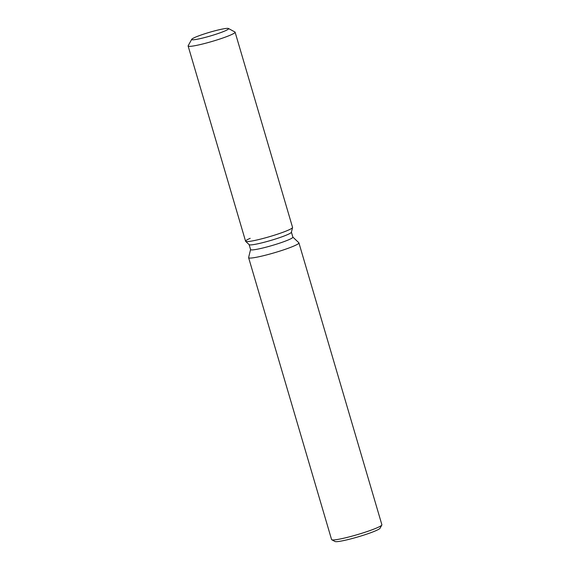 <?xml version="1.0" encoding="UTF-8"?>
<svg xmlns="http://www.w3.org/2000/svg" width="570" height="570" viewBox="0 0 570 570"><rect width="100%" height="100%" fill="white"/><g stroke="black" fill="none" stroke-linecap="round" stroke-linejoin="round"><path stroke-width="0.85" d="M198.78 35.846A19.245 1.881 -16.4 0 0 191.677 39.515A19.245 1.881 -16.4 0 0 202.272 38.147A19.245 1.881 -16.4 0 0 221.495 32.319A19.245 1.881 -16.4 0 0 228.599 28.65A19.245 1.881 -16.4 0 0 218.004 30.025A19.245 1.881 -16.4 0 0 198.78 35.846A19.245 1.881 -16.4 0 0 191.719 39.316A19.245 1.881 -16.4 0 0 191.677 39.515A19.245 1.881 -16.4 0 0 202.272 38.147A19.245 1.881 -16.4 0 0 221.495 32.319A19.245 1.881 -16.4 0 0 228.599 28.65A19.245 1.881 -16.4 0 0 228.456 28.5A19.245 1.881 -16.4 0 0 217.17 30.224A19.245 1.881 -16.4 0 0 198.78 35.846M250.194 238.324A24.482 2.387 -16.4 0 0 245.656 241.345L249.19 244.687A22.038 2.152 -16.4 0 0 261.801 242.877A22.038 2.152 -16.4 0 0 283.269 236.336A22.038 2.152 -16.4 0 0 291.398 232.268L292.56 227.537A24.482 2.387 -16.4 0 0 292.56 227.402L235.104 32.176A24.482 2.387 -16.4 0 0 234.918 31.984L228.456 28.5M249.19 244.687L245.656 241.345A24.482 2.387 -16.4 0 0 259.671 239.329A24.482 2.387 -16.4 0 0 283.518 232.068A24.482 2.387 -16.4 0 0 292.56 227.537A24.482 2.387 -16.4 0 1 283.518 232.068A24.482 2.387 -16.4 0 1 259.671 239.329A24.482 2.387 -16.4 0 1 245.656 241.345A24.482 2.387 -16.4 0 1 245.577 241.224L188.121 45.999A24.482 2.387 -16.4 0 0 201.602 44.253A24.482 2.387 -16.4 0 0 226.062 36.843A24.482 2.387 -16.4 0 0 235.104 32.176M249.14 244.644L250.593 249.589A22.038 2.152 -16.4 0 0 262.727 248.021A22.038 2.152 -16.4 0 0 284.736 241.352A22.038 2.152 -16.4 0 0 292.873 237.148L291.42 232.197M250.579 249.532L248.62 257.533A26.213 2.558 -16.4 0 0 248.62 257.683A26.213 2.558 -16.4 0 0 263.055 255.809A26.213 2.558 -16.4 0 0 289.239 247.879A26.213 2.558 -16.4 0 0 298.915 242.877A26.213 2.558 -16.4 0 0 298.837 242.749L292.859 237.091M248.62 257.683L331.576 539.555A26.213 2.558 -16.4 0 0 331.769 539.754A26.213 2.558 -16.4 0 0 347.144 537.41A26.213 2.558 -16.4 0 0 372.196 529.744A26.213 2.558 -16.4 0 0 381.829 525.027A26.213 2.558 -16.4 0 0 381.879 524.749L298.915 242.877M331.769 539.754L335.003 541.5A23.591 2.301 -16.4 0 0 348.84 539.384A23.591 2.301 -16.4 0 0 371.391 532.487A23.591 2.301 -16.4 0 0 380.055 528.24L381.829 525.027M191.719 39.316L188.171 45.743A24.482 2.387 -16.4 0 0 188.121 45.999M291.398 232.268L292.56 227.537"/></g></svg>
